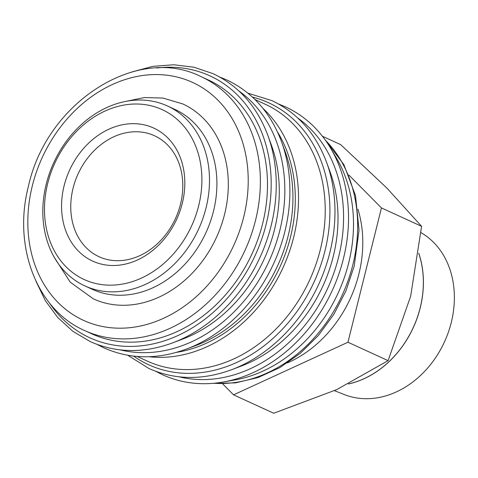 <?xml version="1.0" encoding="UTF-8"?>
<svg xmlns="http://www.w3.org/2000/svg" width="478" height="478" viewBox="0 0 478 478"><rect width="100%" height="100%" fill="white"/><g stroke="black" fill="none" stroke-linecap="round" stroke-linejoin="round"><path stroke-width="0.72" d="M278.507 103.983L285.45 106.845C301.134 114.099 314.291 124.997 324.915 139.54A147.23 118.514 114.6 0 1 330.627 148.24L336.53 158.206A139.678 112.432 114.6 0 1 338.101 293.104A139.678 112.432 114.6 0 1 234.877 379.956L223.471 381.988A147.23 118.514 114.6 0 1 213.152 383.338C195.203 384.784 178.36 381.934 162.622 374.782L155.924 371.388M330.627 148.24A147.23 118.514 114.6 0 1 343.401 258.765A147.23 118.514 114.6 0 1 223.471 381.988M330.196 172.211A137.473 110.663 114.6 0 1 241.354 366.023L231.573 369.715A147.069 118.383 114.6 0 0 329.856 252.593A147.069 118.383 114.6 0 0 326.611 162.389L330.196 172.211M262.888 108.309A141.327 113.758 114.6 0 1 282.958 267.823A141.327 113.758 114.6 0 1 149.011 356.731M254.959 99.526L265.129 104.186A141.327 113.758 114.6 0 1 315.701 265.069A141.327 113.758 114.6 0 1 172.361 368.532A141.327 113.758 114.6 0 1 147.349 361.123L137.174 356.463M285.115 151.544A137.473 110.663 114.6 0 1 196.267 345.355L186.486 349.048A147.069 118.383 114.6 0 0 284.774 231.926A147.069 118.383 114.6 0 0 281.53 141.721L285.115 151.544M277.503 131.964A137.473 110.663 114.6 0 1 280.138 266.533A137.473 110.663 114.6 0 1 176.472 352.364M271.468 145.288A137.473 110.663 114.6 0 1 182.626 339.099L172.845 342.798A147.069 118.383 114.6 0 0 271.128 225.676A147.069 118.383 114.6 0 0 267.883 135.465L271.468 145.288M208.085 79.85A139.678 112.432 114.6 0 1 258.066 238.857A139.678 112.432 114.6 0 1 116.399 341.113A139.678 112.432 114.6 0 1 91.68 333.793L84.558 330.525A139.678 112.432 114.6 0 0 109.283 337.85A139.678 112.432 114.6 0 0 255.515 220.364A139.678 112.432 114.6 0 0 200.969 76.588L208.085 79.85M149.883 100.774A98.982 79.677 114.6 0 1 167.402 105.967A98.982 79.677 114.6 0 1 202.821 218.649A98.982 79.677 114.6 0 1 102.429 291.108A98.982 79.677 114.6 0 1 84.911 285.922A98.982 79.677 114.6 0 1 49.491 173.239A98.982 79.677 114.6 0 1 149.883 100.774M84.911 285.922L92.326 289.321A98.982 79.677 -65.4 0 0 109.844 294.508A98.982 79.677 -65.4 0 0 210.236 222.049A98.982 79.677 -65.4 0 0 174.817 109.366L167.402 105.967M145.599 104.706A93.485 75.249 114.6 0 1 198.651 205.833A93.485 75.249 114.6 0 1 100.78 284.464A93.485 75.249 114.6 0 1 47.728 183.337A93.485 75.249 114.6 0 1 145.599 104.706M322.435 136.26L340.677 144.619L386.959 188.147L421.59 226.333L410.674 296.157L388.1 360.639L336.727 389.612L273.703 413.243L233.557 394.84L347.954 342.236L381.444 207.93L348.904 175.067M421.04 232.684A89.739 72.232 114.6 0 1 447.157 335.508A89.739 72.232 114.6 0 1 357.305 398.043A89.739 72.232 114.6 0 1 344.238 394.541L334.433 390.657M357.92 209.179A113.722 91.537 114.6 0 1 287.457 362.898M142.731 132.257A66.538 53.56 114.6 0 1 154.508 135.746A66.538 53.56 114.6 0 1 178.318 211.491A66.538 53.56 114.6 0 1 110.83 260.205A66.538 53.56 114.6 0 1 99.054 256.716A66.538 53.56 114.6 0 1 75.243 180.965A66.538 53.56 114.6 0 1 142.731 132.257M140.735 124.214A73.194 58.913 114.6 0 1 182.273 203.389A73.194 58.913 114.6 0 1 105.644 264.955A73.194 58.913 114.6 0 1 64.106 185.781A73.194 58.913 114.6 0 1 140.735 124.214M125.678 101.414L144.41 97.554L162.962 98.056L182.704 103.905A107.233 86.315 114.6 0 1 221.075 225.98A107.233 86.315 114.6 0 1 112.312 304.48A107.233 86.315 114.6 0 1 93.335 298.858L70.23 282.169L54.229 257.278M348.534 383.93A91.627 73.755 -65.4 0 0 418.734 253.298M418.746 253.197A91.621 73.749 114.6 0 1 348.402 383.995M222.593 383.762L233.557 394.84M347.954 342.236L388.1 360.639M381.444 207.93L421.59 226.333M297.746 117.982A144.075 115.975 114.6 0 1 338.555 257.331A144.075 115.975 114.6 0 1 179.089 376.825M252.384 97.064A144.075 115.975 114.6 0 1 324.915 251.075A144.075 115.975 114.6 0 1 133.631 356.116M239.018 91.065A144.075 115.975 114.6 0 1 279.827 230.408A144.075 115.975 114.6 0 1 120.36 349.902M156.766 68.025A144.075 115.975 114.6 0 1 184.418 68.3A144.075 115.975 114.6 0 1 266.186 224.152A144.075 115.975 114.6 0 1 168.226 339.511A144.075 115.975 114.6 0 1 49.222 302.628M325.44 140.275A139.678 112.432 114.6 0 1 352.8 264.955A139.678 112.432 114.6 0 1 214.054 383.26M32.373 185.637A130.876 105.351 114.6 0 1 169.391 75.548A130.876 105.351 114.6 0 1 243.666 217.126A130.876 105.351 114.6 0 1 106.648 327.215A130.876 105.351 114.6 0 1 32.373 185.637M231.573 369.715C202.439 380.404 174.906 380.01 148.981 368.526L127.775 355.268M186.486 349.048C157.352 359.737 129.819 359.342 103.893 347.859L97.195 344.465M172.845 342.798C143.711 353.487 116.178 353.087 90.252 341.603L72.913 331.356L57.814 317.601L45.392 300.752L35.987 281.285M267.883 135.465C256.967 106.415 238.695 85.819 213.074 73.666L193.99 67.219L173.723 64.757L152.846 66.346L131.958 71.933M281.53 141.721C270.614 112.671 252.342 92.069 226.721 79.922L219.778 77.06M326.611 162.389C315.695 133.338 297.424 112.736 271.803 100.589L247.921 93.18M324.789 139.373L343.867 164.617L355.518 195.633L359.032 230.235L354.234 266.031L345.917 290.947L333.847 314.345L318.438 335.395L300.232 353.361L279.857 367.594L258.006 377.566L235.433 382.896L212.949 383.356M84.558 330.525C36.501 309.613 12.589 245.931 28.584 185.685C46.742 102.728 136.881 44.269 200.969 76.588"/></g></svg>
